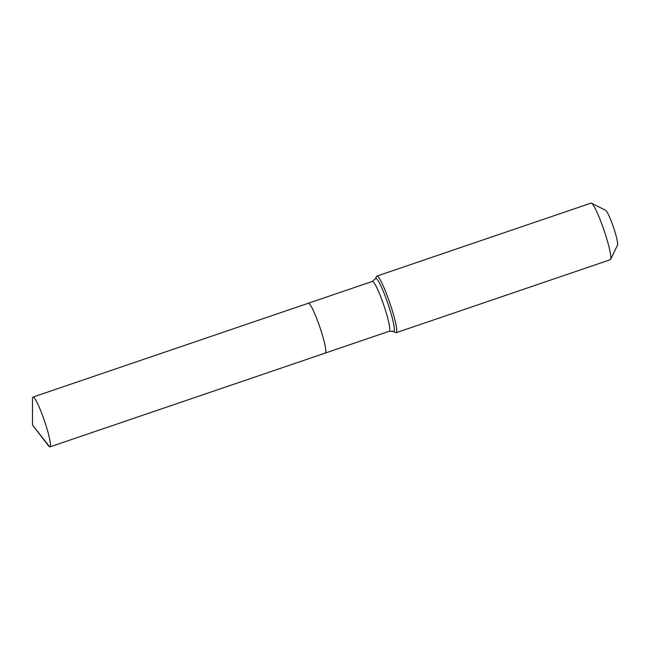 <?xml version="1.0" encoding="UTF-8"?>
<svg xmlns="http://www.w3.org/2000/svg" width="650" height="650" viewBox="0 0 650 650"><rect width="100%" height="100%" fill="white"/><g stroke="black" fill="none" stroke-linecap="round" stroke-linejoin="round"><path stroke-width="0.97" d="M49.741 446.875A26.309 3.161 -108.8 0 0 49.985 446.875A26.309 3.161 -108.8 0 0 44.809 421.882A26.309 3.161 -108.8 0 0 33.264 397.053A26.309 3.161 -108.8 0 0 33.012 397.061A26.309 3.161 -108.8 0 0 32.5 398.816L32.5 425.035L49.741 446.875A26.309 3.161 -108.8 0 1 48.506 445.794L32.5 425.035M325.098 353.048A26.309 3.161 -108.8 0 0 325.341 353.039A26.309 3.161 -108.8 0 0 320.166 328.047A26.309 3.161 -108.8 0 0 308.62 303.217A26.309 3.161 -108.8 0 0 308.368 303.225L33.012 397.061M395.891 332.702L393.591 331.549A28.064 3.372 -108.8 0 1 393.404 331.476L395.688 332.629A29.9 3.591 -108.8 0 0 395.891 332.702A29.9 3.591 -108.8 0 0 396.175 332.694L610.277 259.732A29.9 3.591 -108.8 0 0 610.618 259.382L617.5 245.123A18.541 2.226 -108.8 0 0 613.421 227.078A18.541 2.226 -108.8 0 0 605.629 210.283L591.467 203.198A29.9 3.591 -108.8 0 0 591.273 203.125A29.9 3.591 -108.8 0 0 590.988 203.125L376.886 276.088A29.9 3.591 -108.8 0 0 376.545 276.437L375.432 278.744A28.064 3.372 -108.8 0 1 376.017 278.411A28.064 3.372 -108.8 0 1 388.668 305.89A28.064 3.372 -108.8 0 1 393.591 331.549A5.98 5.923 103.2 0 0 392.283 331.077M610.618 259.382A29.9 3.591 -108.8 0 0 604.029 230.271A29.9 3.591 -108.8 0 0 591.467 203.198M393.404 331.476L389.317 331.24L325.341 353.039A26.309 3.161 -108.8 0 0 320.166 328.047A26.309 3.161 -108.8 0 0 308.62 303.217A26.309 3.161 -108.8 0 0 308.368 303.225L372.344 281.426L375.432 278.744M396.175 332.694A29.9 3.591 -108.8 0 0 390.293 304.298A29.9 3.591 -108.8 0 0 377.162 276.079A29.9 3.591 -108.8 0 0 376.886 276.088M389.317 331.24A26.309 3.161 -108.8 0 0 384.451 307.182A26.309 3.161 -108.8 0 0 372.588 281.418A26.309 3.161 -108.8 0 0 372.344 281.426M325.341 353.039L49.985 446.875"/></g></svg>
